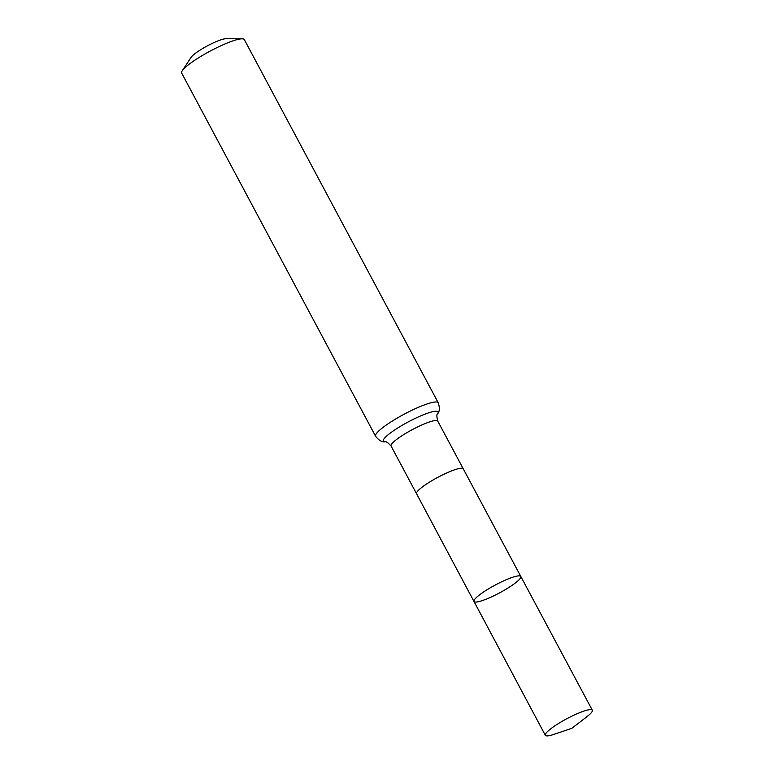<?xml version="1.0" encoding="UTF-8"?>
<svg xmlns="http://www.w3.org/2000/svg" width="774" height="774" viewBox="0 0 774 774"><rect width="100%" height="100%" fill="white"/><g stroke="black" fill="none" stroke-linecap="round" stroke-linejoin="round"><path stroke-width="1.16" d="M494.663 595.38A26.539 4.47 151.9 0 0 520.796 576.456A26.539 4.47 151.9 0 0 495.283 585.018A26.539 4.47 151.9 0 0 473.978 601.456A26.539 4.47 151.9 0 0 494.663 595.38M375.584 436.246A35.517 5.989 151.9 0 1 404.096 414.235A35.517 5.989 151.9 0 1 438.248 402.79L244.332 39.629A35.517 5.989 151.9 0 0 242.098 38.816L226.008 38.7A20.714 3.493 151.9 0 0 207.393 45.85A20.714 3.493 151.9 0 0 191.101 57.344L182.248 70.782A35.517 5.989 151.9 0 0 181.677 73.095L375.584 436.246C378.883 440.425 382.056 442.293 385.104 441.848C385.897 441.17 387.89 442.573 391.073 446.027A26.461 4.46 -28.1 0 1 417.128 427.171A26.461 4.46 -28.1 0 1 437.755 421.104L520.796 576.456A26.539 4.47 151.9 0 0 495.283 585.018A26.539 4.47 151.9 0 0 473.978 601.456L545.331 735.3A26.635 4.489 151.9 0 0 553.749 734.41L571.812 728.344L586.905 716.705A26.635 4.489 151.9 0 0 592.323 710.203A26.635 4.489 151.9 0 0 571.56 716.308A26.635 4.489 151.9 0 0 545.331 735.3M242.098 38.816A35.517 5.989 151.9 0 0 210.189 51.084A35.517 5.989 151.9 0 0 182.248 70.782M473.978 601.456L416.547 493.744A26.461 4.46 -28.1 0 1 442.612 474.888A26.461 4.46 -28.1 0 1 463.239 468.821M438.248 402.79C439.884 407.859 439.671 411.536 437.6 413.809A30.989 5.225 151.9 0 0 408.208 421.936A30.989 5.225 151.9 0 0 385.104 441.848M416.547 493.744L391.073 446.027M437.6 413.809C436.604 414.1 436.652 416.528 437.755 421.104M520.796 576.456L592.323 710.203"/></g></svg>
